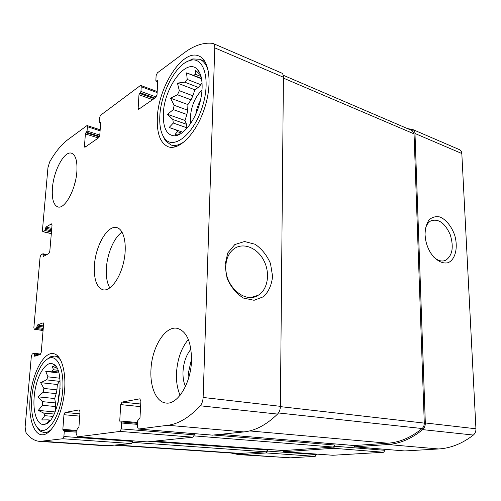 <?xml version="1.0" encoding="UTF-8"?>
<svg xmlns="http://www.w3.org/2000/svg" width="501" height="501" viewBox="0 0 501 501"><rect width="100%" height="100%" fill="white"/><g stroke="black" fill="none" stroke-linecap="round" stroke-linejoin="round"><path stroke-width="0.75" d="M172.858 119.501L186.478 124.273L186.954 127.805L173.302 123.058L172.858 119.501L167.541 114.291L173.321 109.613L186.892 114.485L187.687 110.189L174.135 105.266L173.321 109.613M192.891 95.804L179.345 90.694L177.479 94.752L191.019 99.812L192.891 95.804L194.826 89.779L198.333 87.418L184.756 82.164L187.23 79.421L186.535 72.883L201.515 78.338M198.333 87.418L200.826 84.719L187.23 79.421M201.089 76.534L195.835 74.449L193.386 75.119M182.865 132.239L175.876 129.847L177.498 131.7L181.675 133.128M163.339 113.946C163 128.037 166.77 135.345 174.63 135.865C182.608 135.552 193.042 123.403 198.44 107.421C203.894 91.458 203.187 74.73 197.068 69.107C185.984 57.546 163.852 88.326 163.339 113.946M175.876 129.847L169.15 127.486L173.302 123.058M180.61 133.817L175.087 134.362L177.498 131.7M195.835 74.449L195.578 70.34L200.456 74.981M179.345 90.694L177.435 83.11L184.756 82.164M174.135 105.266L170.553 98.177L177.479 94.752M42.372 401.639L55.473 402.917L55.611 406.549L42.479 405.303L42.372 401.639L37.913 396.83L43.149 392.27L56.212 393.636L56.932 389.847L43.888 388.444L43.149 392.27M59.826 378.224L47.933 376.833L46.543 379.864L59.588 381.361L60.045 380.297M57.922 370.302L53.519 369.757L51.81 371.216L58.529 372.03M50.438 420.076L47.858 419.857L49.95 420.652M54.152 414.033L43.794 413.112L44.739 415.68L52.918 416.387M34.206 396.704C32.646 412.93 37.606 426.564 44.883 424.259C58.974 422.061 66.245 368.811 53.288 364.183C45.741 359.705 35.609 377.478 34.206 396.704M43.794 413.112L38.295 410.419L42.479 405.303M47.858 419.857L41.74 419.951L44.739 415.68M47.451 422.763L49.411 420.608M53.519 369.757L52.06 365.999L56.857 368.21M47.933 376.833L45.773 371.41L51.81 371.216M43.888 388.444L40.637 382.651L46.543 379.864M191.551 358.935L188.633 371.83L188.864 377.253M200.438 100.482C198.027 104.715 196.486 109.256 195.816 114.096M43.105 255.748L43.412 256.418L48.866 253.519L49.806 251.333L52.035 225.137L51.396 223.872L45.96 227.085L44.94 230.529L42.785 231.694L42.428 230.385L47.952 167.653L49.674 161.911C55.348 151.997 61.341 144.639 67.641 139.829L87.036 125.544L87.387 126.722L87.055 131.062L85.395 133.917L84.462 146.117L84.832 147.338L98.722 137.719L99.774 135.264L100.67 122.745L100.482 122.138L99.367 122.758L99.179 122.15L99.499 117.722L100.551 115.268L140.267 85.627L140.812 85.489L141.226 86.717L140.95 91.451L138.965 94.727L138.176 108.053L138.614 109.331L155.773 97.476L157.02 94.702L157.746 80.987L157.527 80.354L156.074 81.124L155.855 80.498L156.112 75.651L157.352 72.87L184.268 52.78C194.019 45.491 203.462 42.347 212.599 43.355L213.094 43.487C214.253 44.063 214.816 45.522 214.779 47.871L203.124 397.462C202.936 400.95 201.966 403.725 200.225 405.791C189.441 417.402 178.663 423.896 167.898 425.274L138.351 429.05L137.38 426.771L137.706 420.69L139.986 417.953L140.881 401.019L139.779 398.84L121.987 402.084L120.703 404.614L119.745 420.946L120.184 422.036L121.179 421.905L121.624 423.001L121.28 428.906L119.983 431.417L77.423 436.872L76.684 434.818L77.079 429.395L78.939 426.977L80.022 411.86L79.202 409.887L65.036 412.473L63.959 414.722L62.838 429.357L63.176 430.346L63.953 430.24L64.291 431.229L63.89 436.515L62.807 438.751L39.842 441.406C34.506 440.961 29.878 437.987 25.958 432.482L25.113 427.002L31.369 355.979L32.296 353.888L34.231 353.255L34.657 356.255L40.255 354.483L41.214 352.347L43.593 324.391L43.13 322.832L37.45 324.986L36.391 328.468L34.3 329.22L33.855 327.685L40.086 256.944L41.001 254.809L42.911 253.782L43.105 255.748L44.22 255.986M213.094 43.487L281.512 72.971C282.758 73.578 283.397 74.993 283.416 77.223L280.391 406.33C280.284 409.586 279.339 412.173 277.554 414.077C266.507 424.798 255.297 430.747 243.924 431.931L212.455 435.131M224.993 265.029L227.103 278.418C230.93 287.054 236.353 293.599 243.373 298.045L254.063 300.287L263.601 296.68C268.749 291.551 271.742 284.75 272.582 276.27L270.477 263.482C266.895 255.234 261.76 248.828 255.072 244.256L244.588 241.513L234.831 244.538L227.786 252.911L224.993 265.029M121.28 428.906L194.319 434.83L193.01 437.191L147.225 441.888M63.89 436.515L132.64 441.431L131.531 443.542L106.607 445.84L39.842 441.406M407.501 128.607L412.78 129.534C414.133 130.179 414.872 131.494 414.991 133.491L461.822 153.519L475.937 428.775C475.994 431.442 475.136 433.54 473.357 435.056C462.304 443.585 450.725 448.226 438.625 448.965L404.833 450.944M412.78 129.534L459.542 149.68C460.92 150.331 461.678 151.609 461.822 153.519M425.036 234.574L425.518 239.215C426.389 244.194 428.092 248.753 430.635 252.899C435.757 260.445 442.408 264.121 448.101 262.699C455.371 259.668 458.227 247.6 454.776 235.483C451.727 226.596 446.14 219.595 439.934 216.983C435.82 216.119 432.206 217.077 429.1 219.864C426.558 223.646 425.199 228.55 425.036 234.574M353.33 445.464L354.702 446.823L387.912 444.531C399.936 443.679 411.521 438.713 422.669 429.626C424.46 428.011 425.349 425.787 425.324 422.963L414.991 133.491M282.702 450.505L283.798 451.727L333.491 448.289L334.812 446.234L334.8 445.013L333.484 447.067L283.597 450.562M384.943 449.322L384.968 450.305L383.66 452.253L332.914 455.259M194.319 434.83L194.363 433.653M231.067 453.029L238.526 454.607L242.215 454.601L266.275 452.935L267.402 451.069L267.415 449.954L266.288 451.821L238.514 453.53L115.28 445.22M316.344 454.075L315.217 456.348L290.567 457.82L238.526 454.607M132.64 441.431L132.671 440.849M76.86 171.68C75.745 189.522 64.748 209.506 57.897 206.938C53.526 205.185 51.709 198.866 52.442 187.981C53.657 170.559 64.379 150.55 71.537 153.212C75.676 154.903 77.448 161.059 76.86 171.68M191.514 360.52C191.013 383.246 177.511 405.058 165.975 403.029C156.387 402.215 149.943 387.129 150.958 369.851C151.747 347.537 165.011 325.756 177.116 328.305C186.623 331.036 191.426 341.776 191.514 360.52M30.166 397.631C28.319 417.12 33.385 434.423 41.89 434.78C50.545 435.688 61.066 417.546 64.009 395.602C67.065 373.671 61.773 354.495 53.269 353.618C43.393 351.84 31.964 374.278 30.166 397.631M157.333 117.954C156.757 133.805 160.439 143.43 168.374 146.831C179.082 150.676 195.841 134.011 204.132 109.519C212.562 85.076 209.756 60.139 198.853 55.999C182.777 48.453 158.147 87.086 157.333 117.954M94.42 265.474C93.781 279.483 96.687 287.605 103.131 289.841C110.377 291.444 120.102 278.531 123.728 261.747C127.454 244.989 124.023 229.189 116.771 227.611C107.527 224.817 95.484 245.809 94.42 265.474M283.184 75.219L412.248 130.642L414.051 133.867L424.284 423.101C424.303 425.399 423.577 427.209 422.118 428.524C411.139 437.467 399.729 442.364 387.88 443.216L354.382 445.539M433.659 256.988C437.843 260.77 441.832 261.879 445.633 260.326C452.434 255.667 453.975 247.137 450.249 234.731C445.02 223.039 438.575 218.411 430.91 220.841C428.142 222.381 426.257 225.243 425.261 229.439M225.788 266.519C224.586 286.24 245.177 304.063 258.115 295.321C267.935 289.647 270.471 272.982 263.739 260.338C257.182 247.582 242.835 241.939 233.641 249.085C228.769 253.005 226.151 258.817 225.788 266.519M253.03 297.206L253.124 296.842L253.03 297.206M122.081 232.151C114.278 237.067 107.27 253.318 106.412 268.01C105.911 276.558 107.057 283.203 109.857 287.937M202.085 89.961C195.24 96.706 191.338 105.736 190.386 117.034L190.806 123.259M186.478 124.273L184.975 120.453L186.892 114.485M186.929 128.344L186.954 127.805M200.826 84.719L202.11 82.746M187.687 110.189L187.925 104.577L191.019 99.812M159.806 116.301C159.368 125.97 160.909 133.266 164.434 138.188C172.839 150.231 192.647 135.746 201.759 108.642C211.14 81.594 204.521 56.237 190.424 60.364C176.333 63.37 160.608 92.973 159.806 116.301M162.161 134.118L165.411 140.781L170.991 144.971C175.331 146.342 180.197 144.889 185.602 140.612M208.635 72.651C207.019 65.575 204.064 61.116 199.774 59.287L192.785 58.911L186.14 62.118M60.208 387.962L58.348 397.725L58.229 402.272M55.473 402.917L54.684 398.52L56.212 393.636M55.204 411.69L55.611 406.549M56.932 389.847L57.358 384.517L59.588 381.361M31.832 397.249C30.749 412.893 33.016 423.47 38.633 428.981C46.606 435.876 59.055 418.805 62.155 395.414C65.456 372.055 58.066 353.543 48.572 358.453C40.744 361.904 33.254 379.551 31.832 397.249M36.993 427.322L40.055 431.029L43.988 432.651C46.568 432.82 49.211 431.536 51.929 428.787M61.279 361.296C59.412 358.152 57.214 356.405 54.697 356.054L50.488 356.793L46.543 359.693M188.357 339.446C181.287 348.057 177.329 359.323 176.484 373.245C176.17 381.737 177.379 389.077 180.122 395.264M190.931 349.216C186.203 354.965 183.56 362.511 183.003 371.848C182.809 377.51 183.623 382.388 185.458 386.484M75.588 180.266L74.236 185.583M55.104 411.935L38.295 410.419M58.805 372.988L45.773 371.41M57.358 384.517L40.637 382.651M54.684 398.52L37.913 396.83M182.909 132.208L169.15 127.486M177.667 135.239L177.273 135.101M199.154 71.775L198.778 71.624M201.615 78.845L186.535 72.883M194.826 89.779L177.435 83.11M187.925 104.577L170.553 98.177M184.975 120.453L167.541 114.291M43.036 231.644L51.321 233.541M87.387 126.722L100.094 130.805M141.226 86.717L157.132 92.585M214.779 47.871L283.416 77.223M203.124 397.462L280.391 406.33M200.225 405.791L277.554 414.077M167.898 425.274L243.924 431.931M138.483 429.05L212.731 435.15M119.983 431.417L193.01 437.191M77.505 436.866L147.413 441.901M62.807 438.751L131.531 443.542M42.861 441.312L109.894 445.777M34.463 329.201L43.073 330.516M43.218 254.445L46.011 255.034M51.396 223.872L51.872 223.985M45.96 227.085L51.753 228.431M45.503 228.168L51.653 229.59M45.397 229.445L51.547 230.867M44.94 230.529L51.446 232.026M87.055 131.062L99.787 135.101M86.554 132.251L99.549 136.36M85.896 132.734L99.304 136.967M85.395 133.917L98.334 137.988M84.462 146.117L86.103 146.611M100.269 122.194L100.626 122.313M99.58 122.701L100.645 123.052M140.95 91.451L156.218 97.025M140.355 92.798L154.909 98.083M139.554 93.386L154.095 98.659M138.965 94.727L152.655 99.674M138.176 108.053L139.917 108.661M157.226 80.429L157.715 80.611M156.375 81.056L157.715 81.563M425.324 422.963L475.937 428.775M422.669 429.626L473.357 435.056M387.912 444.531L438.625 448.965M354.702 446.823L405.127 450.969M139.779 398.84L140.123 398.877M121.987 402.084L140.718 404.019M120.703 404.614L140.587 406.624M119.745 420.946L137.606 422.506M121.242 421.917L137.562 423.339M121.624 423.001L137.506 424.366M334.812 446.234L384.968 450.305M213.795 435.043L334.8 445.013M333.491 448.289L383.66 452.253M283.798 451.727L333.121 455.277M65.036 412.473L79.878 413.813M63.959 414.722L79.715 416.118M62.838 429.357L77.004 430.453M63.996 430.246L76.947 431.242L63.953 430.24M64.291 431.229L76.878 432.181M267.402 451.069L316.344 454.57M151.139 441.519L267.415 449.954M266.275 452.935L315.217 456.348M242.215 454.601L290.567 457.82M34.369 353.274L40.662 354.119L34.3 353.249M34.538 354.057L39.516 354.721M34.419 355.447L36.416 355.71M42.948 322.857L43.286 322.907M37.45 324.986L43.462 325.926M36.98 326.045L43.368 327.034M36.861 327.41L43.249 328.393M36.391 328.468L43.155 329.508M132.483 442.352L266.288 451.821M116.965 445.051L242.233 453.524M194.144 435.889L333.484 447.067M154.74 441.143L283.81 450.581M283.409 78.112L414.051 133.867M280.385 406.624L424.284 423.101M278.462 412.968L422.118 428.524M249.636 430.929L387.88 443.216M220.427 434.354L354.683 445.564M199.993 73.415L197.068 69.107M179.408 134.487L174.63 135.865M55.573 366.106L53.288 364.183M47.658 422.825L44.883 424.259M42.785 231.694L51.309 233.641M87.036 125.544L100.169 129.765M140.812 85.489L157.189 91.539M138.351 429.05L212.587 435.156M77.423 436.872L147.319 441.901M34.3 329.22L43.067 330.56M43.023 253.763L46.875 254.577M99.367 122.758L100.638 123.171M156.074 81.124L157.702 81.744M354.551 446.823L404.977 450.969M121.179 421.905L137.562 423.326M283.698 451.727L333.015 455.277M154.696 441.149L283.704 450.581M220.359 434.361L354.533 445.564M443.335 260.965L445.633 260.326M251.195 297.425L258.115 295.321M164.434 138.188L165.411 140.781M190.424 60.364L192.785 58.911M204.828 61.366L199.774 59.287M176.064 146.636L170.991 144.971M38.633 428.981L40.055 431.029M48.572 358.453L50.488 356.793M58.304 356.537L54.697 356.054M47.676 432.92L43.988 432.651"/></g></svg>

